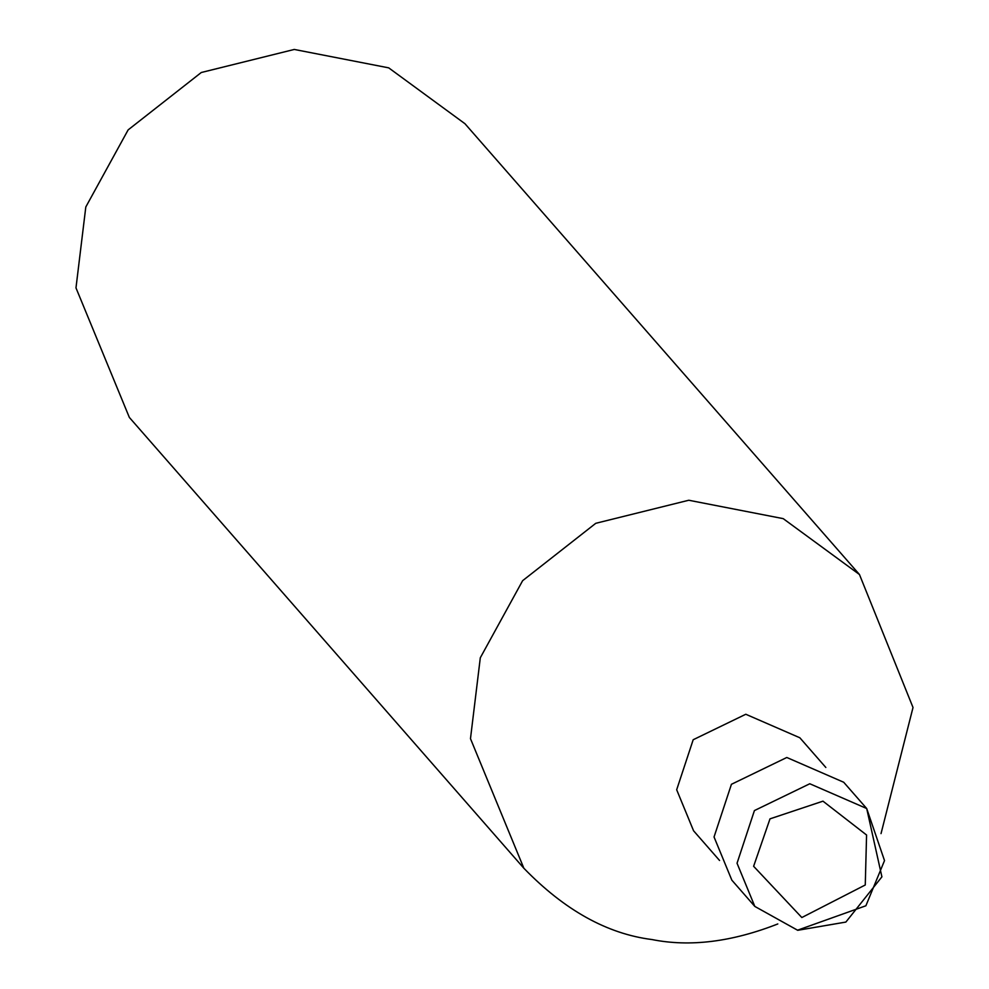 <?xml version="1.0" encoding="UTF-8"?>
<svg xmlns="http://www.w3.org/2000/svg" width="989" height="989" viewBox="0 0 989 989"><rect width="100%" height="100%" fill="white"/><g stroke="black" fill="none" stroke-linecap="round" stroke-linejoin="round"><path stroke-width="1.48" d="M843.704 782.25L786.799 757.487L731.427 784.302L714.046 836.966L731.835 880.148L754.817 906.419L797.542 930.192L865.882 905.776L884.512 860.603L866.698 808.52L809.793 783.758L754.422 810.572L737.04 863.236L754.817 906.419L797.715 930.303L845.867 922.069L881.904 876.835L866.698 808.52L843.704 782.25M825.84 767.476L799.854 737.782L745.793 714.256L693.19 739.735L676.674 789.766L693.573 830.785L719.559 860.479M881.026 833.616L913.02 707.494L859.466 574.522L783.214 518.644L688.764 500.249L595.774 523.305L522.637 580.679L480.308 657.772L470.48 738.672L523.849 868.231C564.447 910.115 607.159 933.888 651.998 939.55C689.963 947.141 731.897 941.948 777.799 923.949M859.466 574.522L464.966 123.724L388.714 67.858L294.265 49.45L201.274 72.506L128.137 129.893L85.808 206.973L75.98 287.886L129.349 417.432L523.849 868.231M801.832 917.532L865.264 884.982L866.574 835.013L822.972 801.164L769.998 818.855L753.618 866.29L801.832 917.532"/></g></svg>
